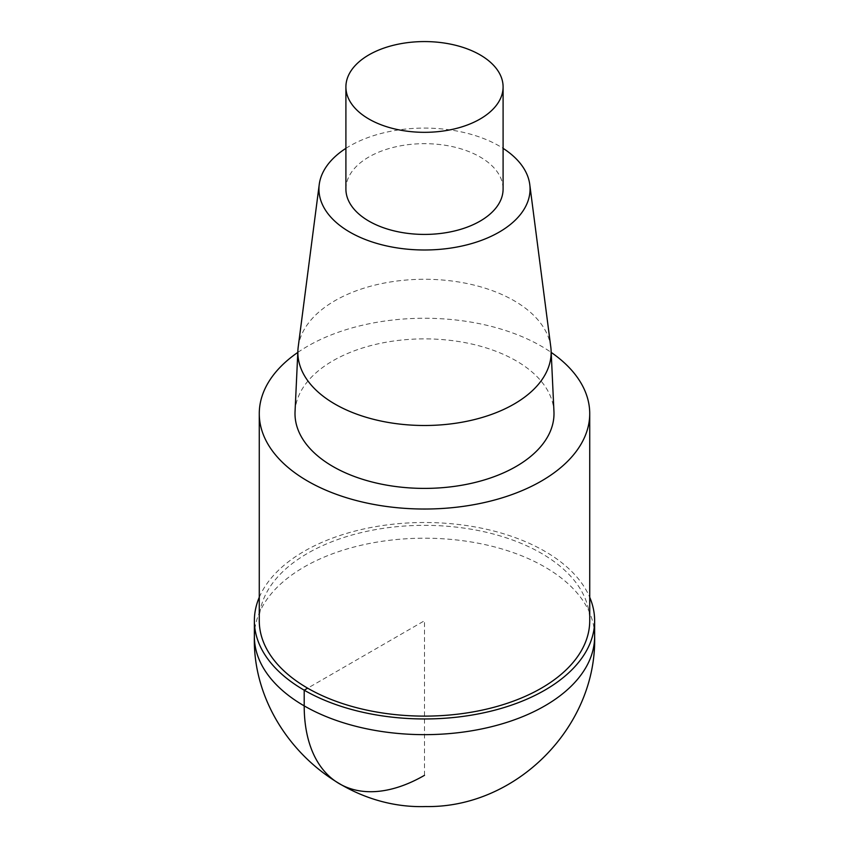 <?xml version="1.0" encoding="UTF-8"?>
<svg xmlns="http://www.w3.org/2000/svg" width="849" height="849" viewBox="0 0 849 849"><rect width="100%" height="100%" fill="white"/><g stroke="black" fill="none" stroke-linecap="round" stroke-linejoin="round"><path stroke-width="0.64" stroke-dasharray="4.25 3.18" d="M297.808 352.409A165.226 95.385 180 0 1 541.333 346.19A165.226 95.385 180 0 1 551.192 352.409M259.274 620.725A165.226 95.385 180 0 1 361.281 532.599A165.226 95.385 180 0 1 541.333 553.283A165.226 95.385 180 0 1 589.726 620.736M295.049 411.616A129.494 74.765 180 0 1 376.563 344.185A129.494 74.765 180 0 1 516.065 360.772A129.494 74.765 180 0 1 553.951 411.627M345.904 148.352A105.563 60.948 180 0 1 499.148 145.943A105.563 60.948 180 0 1 503.096 148.352M298.211 346.933A126.639 73.12 180 0 1 380.437 283.842A126.639 73.12 180 0 1 514.048 300.684A126.639 73.12 180 0 1 550.789 346.944M345.904 189.04A78.596 45.379 180 0 1 394.424 147.121A78.596 45.379 180 0 1 480.078 156.959A78.596 45.379 180 0 1 503.096 189.04M259.274 597.303A170.129 98.229 180 0 1 378.75 526.125A170.129 98.229 180 0 1 544.803 551.277A170.129 98.229 180 0 1 589.726 597.303M424.489 775.328L424.5 620.736L307.667 688.178M254.371 636.41A170.129 98.229 180 0 1 359.403 545.674A170.129 98.229 180 0 1 544.803 566.973A170.129 98.229 180 0 1 594.629 636.432"/><path stroke-width="1.27" d="M551.192 352.409A165.226 95.385 180 0 1 589.726 413.643A165.226 95.385 180 0 1 424.489 509.029A165.226 95.385 180 0 1 259.274 413.633A165.226 95.385 180 0 1 297.808 352.409M589.726 413.633L589.726 620.736A165.226 95.385 180 0 1 424.489 716.121A165.226 95.385 180 0 1 259.274 620.725L259.274 413.633M503.096 148.352A105.563 60.948 180 0 1 529.765 184.498L550.789 346.933A126.639 73.12 180 0 1 551.097 350.414L553.951 411.627A129.494 74.765 180 0 1 424.489 488.398A129.494 74.765 180 0 1 295.049 411.616L297.903 350.414A126.639 73.12 180 0 1 298.211 346.933L319.235 184.498A105.563 60.948 180 0 1 345.904 148.352M529.765 184.498A105.563 60.948 180 0 1 424.5 249.988A105.563 60.948 180 0 1 319.235 184.498M551.097 350.414A126.639 73.12 180 0 1 424.489 425.498A126.639 73.12 180 0 1 297.903 350.414M480.078 54.867A78.596 45.379 180 0 1 503.096 86.959A78.596 45.379 180 0 1 424.5 132.327A78.596 45.379 180 0 1 345.904 86.948A78.596 45.379 180 0 1 394.424 45.029A78.596 45.379 180 0 1 480.078 54.867M503.096 86.948L503.096 189.04A78.596 45.379 180 0 1 424.5 234.42A78.596 45.379 180 0 1 345.904 189.04L345.904 86.948M589.726 597.303A170.129 98.229 180 0 1 594.629 620.736A170.129 98.229 180 0 1 424.489 718.954A170.129 98.229 180 0 1 254.371 620.725A170.129 98.229 180 0 1 259.274 597.303M307.667 688.178L304.197 690.184L304.197 705.88A170.118 98.219 120 0 0 424.489 775.328M594.629 620.736L594.629 636.421A170.129 98.229 180 0 1 424.489 734.65A170.129 98.229 180 0 1 254.371 636.41L254.371 620.736M594.629 636.421C596.964 726.585 516.521 808.163 425.699 806.55C334.028 809.532 251.962 727.455 254.371 636.421"/></g></svg>
